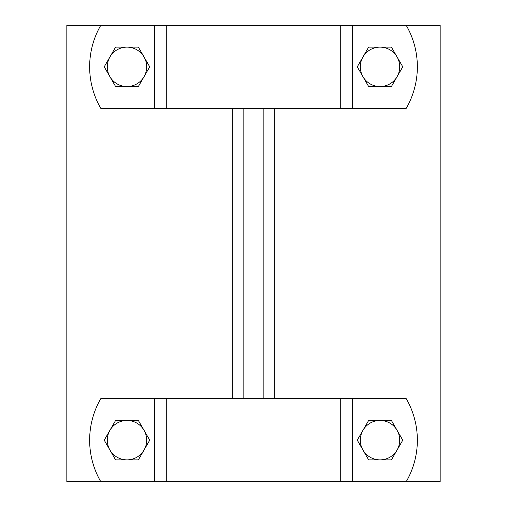 <?xml version="1.0" encoding="UTF-8"?>
<svg xmlns="http://www.w3.org/2000/svg" width="507" height="507" viewBox="0 0 507 507"><rect width="100%" height="100%" fill="white"/><g stroke="black" fill="none" stroke-linecap="round" stroke-linejoin="round"><path stroke-width="0.76" d="M232.757 398.686L232.757 108.314M274.243 108.314L274.243 398.686M243.132 398.686L243.132 108.314M263.868 398.686L263.868 108.314M440.171 25.35L66.829 25.35L66.829 481.65L440.171 481.65L440.171 25.35M397.082 450.02L391.398 459.874L380.022 459.874A19.703 19.703 0 0 0 397.082 430.316L402.773 440.171L397.082 450.02M368.646 459.874L362.955 450.02A19.703 19.703 0 0 0 380.022 459.874L368.646 459.874M357.27 440.171L362.955 430.316A19.703 19.703 0 0 0 362.955 450.02L357.27 440.171M380.022 420.461L391.398 420.461L397.082 430.316A19.703 19.703 0 0 0 362.955 430.316L368.646 420.461L380.022 420.461M144.045 450.02L138.354 459.874L126.978 459.874A19.703 19.703 0 0 0 144.045 430.316L149.73 440.171L144.045 450.02M115.602 459.874L109.918 450.02A19.703 19.703 0 0 0 126.978 459.874L115.602 459.874M104.227 440.171L109.918 430.316A19.703 19.703 0 0 0 109.918 450.02L104.227 440.171M126.978 420.461L138.354 420.461L144.045 430.316A19.703 19.703 0 0 0 109.918 430.316L115.602 420.461L126.978 420.461M406.24 481.65A82.964 82.964 0 0 0 406.24 398.686L100.76 398.686A82.964 82.964 0 0 0 100.76 481.65M397.082 76.684L391.398 86.539L380.022 86.539A19.703 19.703 0 0 0 397.082 56.98L402.773 66.829L397.082 76.684M368.646 86.539L362.955 76.684A19.703 19.703 0 0 0 380.022 86.539L368.646 86.539M357.27 66.829L362.955 56.98A19.703 19.703 0 0 0 362.955 76.684L357.27 66.829M380.022 47.126L391.398 47.126L397.082 56.98A19.703 19.703 0 0 0 362.955 56.98L368.646 47.126L380.022 47.126M144.045 76.684L138.354 86.539L126.978 86.539A19.703 19.703 0 0 0 144.045 56.98L149.73 66.829L144.045 76.684M115.602 86.539L109.918 76.684A19.703 19.703 0 0 0 126.978 86.539L115.602 86.539M104.227 66.829L109.918 56.98A19.703 19.703 0 0 0 109.918 76.684L104.227 66.829M126.978 47.126L138.354 47.126L144.045 56.98A19.703 19.703 0 0 0 109.918 56.98L115.602 47.126L126.978 47.126M100.76 25.35A82.964 82.964 0 0 0 100.76 108.314L406.24 108.314A82.964 82.964 0 0 0 406.24 25.35M352.492 481.65L352.492 398.686M166.271 481.65L166.271 398.686M154.508 398.686L154.508 481.65M340.729 398.686L340.729 481.65M352.492 108.314L352.492 25.35M166.271 108.314L166.271 25.35M154.508 25.35L154.508 108.314M340.729 25.35L340.729 108.314"/></g></svg>
